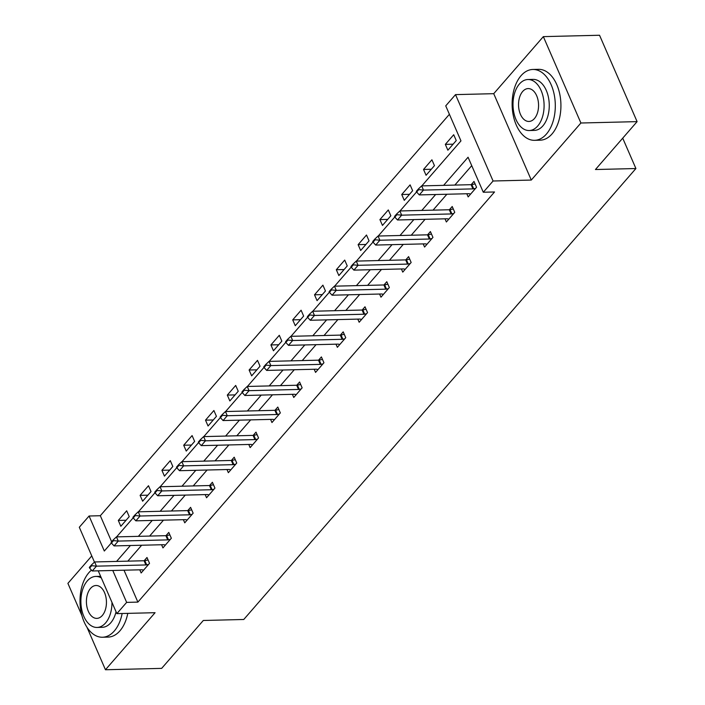 <?xml version="1.0" encoding="UTF-8"?>
<svg xmlns="http://www.w3.org/2000/svg" width="705" height="705" viewBox="0 0 705 705"><rect width="100%" height="100%" fill="white"/><g stroke="black" fill="none" stroke-linecap="round" stroke-linejoin="round"><path stroke-width="1.06" d="M421.828 185.891L460.964 140.885L445.736 105.865L455.518 94.62L493.077 181L483.295 192.245L468.067 157.233L443.612 185.353M493.729 93.677L531.288 180.057L580.902 123.005L637.1 121.63L599.541 35.25L543.343 36.625L493.729 93.677L455.518 94.62M91.765 555.928L67.9 583.37L81.947 615.676M94.461 562.114L79.304 527.252L89.086 516.007L104.314 551.019L111.372 542.903M449.402 114.298L100.322 515.725L89.086 516.007M580.902 123.005L543.343 36.625M87.006 627.318L105.459 669.75L155.074 612.698L116.863 613.632L98.251 570.838M637.1 121.63L595.452 169.526L635.91 168.53L243.763 619.484L203.304 620.479L161.656 668.375L105.459 669.75M635.91 168.53L622.718 138.171M100.322 515.725L111.637 541.74M120.837 526.274L129.226 516.633L126.688 510.799L118.299 520.44L120.837 526.274M142.639 501.202L151.029 491.561L148.491 485.727L140.101 495.368L142.639 501.202M164.441 476.131L172.831 466.49L170.293 460.656L161.903 470.297L164.441 476.131M186.243 451.068L194.633 441.418L192.095 435.584L183.705 445.225L186.243 451.068M208.046 425.996L216.435 416.347L213.897 410.513L205.507 420.154L208.046 425.996M229.848 400.925L238.237 391.275L235.699 385.441L227.31 395.082L229.848 400.925M251.65 375.853L260.039 366.203L257.501 360.37L249.112 370.01L251.65 375.853M273.452 350.782L281.841 341.141L279.303 335.298L270.914 344.939L273.452 350.782M295.254 325.71L303.644 316.069L301.106 310.226L292.716 319.876L295.254 325.71M317.056 300.638L325.446 290.998L322.908 285.155L314.518 294.805L317.056 300.638M338.858 275.567L347.239 265.926L344.701 260.083L336.32 269.733L338.858 275.567M360.66 250.495L369.041 240.854L366.503 235.012L358.122 244.661L360.66 250.495M382.462 225.424L390.843 215.783L388.305 209.949L379.924 219.59L382.462 225.424M404.265 200.352L412.645 190.711L410.107 184.877L401.727 194.518L404.265 200.352M426.067 175.281L434.447 165.64L431.909 159.806L423.529 169.447L426.067 175.281M447.869 150.209L456.25 140.568L453.712 134.734L445.331 144.375L447.869 150.209M124.01 570.204L137.88 602.105L494.531 191.971L483.295 192.245M471.733 165.657L454.848 185.08M446.882 194.236L433.046 210.152M425.08 219.308L411.244 235.223M403.278 244.379L389.442 260.295M381.476 269.451L367.64 285.366M359.673 294.523L345.838 310.438M337.871 319.594L324.036 335.51M316.069 344.666L302.242 360.572M294.276 369.737L280.44 385.644M272.474 394.809L258.638 410.715M250.672 419.88L236.836 435.787M228.869 444.952L215.034 460.858M207.067 470.024L193.232 485.93M185.265 495.095L171.43 511.002M163.463 520.167L149.627 536.073M141.661 545.238L127.825 561.145M139.775 569.816L141.141 572.971L149.53 563.33L146.993 557.488L144.164 560.739M161.577 544.745L162.943 547.9L171.333 538.259L168.795 532.416L165.966 535.668M183.379 519.673L184.745 522.828L193.135 513.187L190.597 507.344L187.768 510.605M205.181 494.602L206.547 497.756L214.937 488.116L212.399 482.273L209.57 485.534M226.984 469.53L228.35 472.685L236.739 463.044L234.201 457.201L231.372 460.462M248.777 444.458L250.152 447.613L258.541 437.972L256.003 432.139L253.165 435.39M270.579 419.387L271.954 422.542L280.334 412.901L277.796 407.067L274.968 410.319M292.381 394.324L293.756 397.47L302.137 387.829L299.599 381.995L296.77 385.247M314.183 369.253L315.558 372.399L323.939 362.758L321.401 356.924L318.572 360.176M335.985 344.181L337.36 347.327L345.741 337.686L343.203 331.852L340.374 335.104M357.787 319.109L359.162 322.255L367.543 312.615L365.005 306.781L362.176 310.033M379.59 294.038L380.964 297.184L389.345 287.543L386.807 281.709L383.978 284.961M401.392 268.966L402.767 272.112L411.147 262.471L408.609 256.638L405.78 259.889M423.194 243.895L424.569 247.05L432.949 237.4L430.411 231.566L427.582 234.818M444.996 218.823L446.371 221.978L454.751 212.328L452.213 206.494L449.385 209.746M466.798 193.752L468.173 196.906L476.554 187.257L474.016 181.423L471.187 184.675M531.288 180.057L493.077 181M137.88 602.105L126.644 602.387L116.863 613.632M116.607 536.884L133.174 517.831M138.409 511.812L154.977 492.76M160.211 486.741L176.779 467.688M182.013 461.669L198.581 442.617M203.815 436.598L220.383 417.545M225.618 411.526L242.185 392.474M247.42 386.455L263.987 367.402M269.213 361.383L285.789 342.33M291.015 336.311L307.591 317.259M312.817 311.24L329.394 292.187M334.619 286.177L351.196 267.116M356.422 261.106L372.998 242.044M378.224 236.034L394.8 216.973M400.026 210.962L416.602 191.901M112.774 570.477L126.644 602.387M435.646 194.518L421.81 210.425M413.844 219.59L400.008 235.496M392.042 244.661L378.206 260.568M370.24 269.733L356.404 285.64M348.437 294.796L334.602 310.711M326.635 319.867L312.8 335.783M304.833 344.939L290.998 360.854M283.031 370.01L269.195 385.926M261.229 395.082L247.393 410.997M239.427 420.154L225.591 436.069M217.625 445.225L203.789 461.14M195.823 470.297L181.987 486.203M174.02 495.368L160.185 511.275M152.218 520.44L138.383 536.346M130.416 545.511L116.589 561.418M126.08 520.246L118.299 520.44M147.883 495.174L140.101 495.368M169.685 470.103L161.903 470.297M191.487 445.04L183.705 445.225M213.289 419.969L205.507 420.154M235.091 394.897L227.31 395.082M256.893 369.825L249.112 370.01M278.695 344.754L270.914 344.939M300.497 319.682L292.716 319.876M322.3 294.611L314.518 294.805M344.102 269.539L336.32 269.733M365.904 244.468L358.122 244.661M387.706 219.396L379.924 219.59M409.508 194.324L401.727 194.518M431.31 169.253L423.529 169.447M453.103 144.181L445.331 144.375M91.721 565.683L91.421 564.987L89.323 567.402L89.632 568.098L91.721 565.683L96.453 566.159L94.629 561.955L144.084 560.748A2.838 1.251 156.5 0 0 144.825 560.651L148.068 559.973M143.6 570.151L142.331 569.825A2.838 1.251 156.5 0 0 141.714 569.772L92.267 570.979L96.453 566.159L145.909 564.952A2.838 1.251 156.5 0 0 146.658 564.855L148.543 564.458M89.632 568.098L92.267 570.979M94.629 561.955L91.421 564.987M91.474 570.116A35.435 21.582 -91.4 0 0 88.909 572.636A35.435 21.582 -91.4 0 0 81.198 612.583A35.435 21.582 -91.4 0 0 102.463 637.241A35.435 21.582 -91.4 0 0 114.289 631.001A35.435 21.582 -91.4 0 0 122.15 613.509M102.463 637.241L108.085 637.1A35.435 21.582 -91.4 0 0 119.903 630.86A35.435 21.582 -91.4 0 0 127.772 613.368M116.052 611.79A25.512 15.536 88.6 0 1 110.738 622.823A25.512 15.536 88.6 0 1 102.225 627.318L97.052 627.45A25.512 15.536 -91.4 0 0 105.565 622.956A25.512 15.536 -91.4 0 0 111.972 602.396M101.344 577.95A25.512 15.536 -91.4 0 0 95.801 576.434A25.512 15.536 -91.4 0 0 87.288 580.929A25.512 15.536 -91.4 0 0 81.745 609.693A25.512 15.536 -91.4 0 0 97.052 627.45M102.313 615.483A16.444 10.011 -91.4 0 0 105.891 596.941A16.444 10.011 -91.4 0 0 96.021 585.502A16.444 10.011 -91.4 0 0 90.54 588.402A16.444 10.011 -91.4 0 0 86.962 606.943A16.444 10.011 -91.4 0 0 96.832 618.382A16.444 10.011 -91.4 0 0 102.313 615.483M521.03 75.708A35.435 21.582 -91.4 0 0 513.319 115.664A35.435 21.582 -91.4 0 0 534.584 140.321A35.435 21.582 -91.4 0 0 546.41 134.073A35.435 21.582 -91.4 0 0 554.112 94.126A35.435 21.582 -91.4 0 0 532.848 69.469A35.435 21.582 -91.4 0 0 521.03 75.708M534.584 140.321L540.206 140.18A35.435 21.582 -91.4 0 0 552.024 133.941A35.435 21.582 -91.4 0 0 559.735 93.985A35.435 21.582 -91.4 0 0 538.47 69.328L532.848 69.469M527.922 79.515L533.095 79.392A25.512 15.536 88.6 0 1 548.402 97.14A25.512 15.536 88.6 0 1 542.859 125.904A25.512 15.536 88.6 0 1 534.346 130.399L529.173 130.531A25.512 15.536 -91.4 0 0 537.686 126.036A25.512 15.536 -91.4 0 0 543.238 97.264A25.512 15.536 -91.4 0 0 527.922 79.515A25.512 15.536 -91.4 0 0 519.418 84.01A25.512 15.536 -91.4 0 0 513.866 112.774A25.512 15.536 -91.4 0 0 529.173 130.531M534.434 118.563A16.444 10.011 -91.4 0 0 538.012 100.022A16.444 10.011 -91.4 0 0 528.151 88.583A16.444 10.011 -91.4 0 0 522.661 91.483A16.444 10.011 -91.4 0 0 519.083 110.015A16.444 10.011 -91.4 0 0 528.953 121.454A16.444 10.011 -91.4 0 0 534.434 118.563M113.523 540.612L113.223 539.915L111.126 542.33L111.425 543.026L113.523 540.612L118.255 541.087L116.431 536.884L165.887 535.677A2.838 1.251 156.5 0 0 166.627 535.58L169.87 534.901M165.393 545.08L164.133 544.753A2.838 1.251 156.5 0 0 163.516 544.701L114.069 545.908L118.255 541.087L167.711 539.88A2.838 1.251 156.5 0 0 168.46 539.783L170.346 539.387M111.425 543.026L114.069 545.908M116.431 536.884L113.223 539.915M135.325 515.549L135.025 514.844L132.928 517.259L133.227 517.955L135.325 515.549L140.057 516.016L138.233 511.812L187.68 510.605A2.838 1.251 156.5 0 0 188.429 510.508L191.672 509.83M187.195 520.008L185.935 519.691A2.838 1.251 156.5 0 0 185.318 519.629L135.862 520.836L140.057 516.016L189.513 514.809A2.838 1.251 156.5 0 0 190.262 514.712L192.148 514.315M133.227 517.955L135.862 520.836M138.233 511.812L135.025 514.844M157.127 490.477L156.827 489.772L154.73 492.187L155.029 492.883L157.127 490.477L161.859 490.944L160.035 486.75L209.482 485.534A2.838 1.251 156.5 0 0 210.231 485.437L213.474 484.758M208.997 494.936L207.737 494.619A2.838 1.251 156.5 0 0 207.12 494.558L157.664 495.765L161.859 490.944L211.315 489.737A2.838 1.251 156.5 0 0 212.064 489.64L213.95 489.244M155.029 492.883L157.664 495.765M160.035 486.75L156.827 489.772M178.929 465.406L178.629 464.701L176.532 467.115L176.832 467.812L178.929 465.406L183.661 465.873L181.837 461.678L231.284 460.462A2.838 1.251 156.5 0 0 232.033 460.374L235.276 459.686M230.799 469.865L229.539 469.548A2.838 1.251 156.5 0 0 228.922 469.486L179.467 470.702L183.661 465.873L233.117 464.665A2.838 1.251 156.5 0 0 233.857 464.569L235.752 464.172M176.832 467.812L179.467 470.702M181.837 461.678L178.629 464.701M200.731 440.334L200.431 439.629L198.334 442.044L198.634 442.74L200.731 440.334L205.463 440.81L203.639 436.606L253.086 435.39A2.838 1.251 156.5 0 0 253.835 435.302L257.078 434.615M252.601 444.793L251.341 444.476A2.838 1.251 156.5 0 0 250.724 444.414L201.269 445.63L205.463 440.81L254.919 439.594A2.838 1.251 156.5 0 0 255.659 439.497L257.554 439.1M198.634 442.74L201.269 445.63M203.639 436.606L200.431 439.629M222.533 415.263L222.234 414.558L220.136 416.972L220.436 417.668L222.533 415.263L227.266 415.738L225.441 411.535L274.888 410.319A2.838 1.251 156.5 0 0 275.637 410.231L278.88 409.543M274.404 419.722L273.143 419.404A2.838 1.251 156.5 0 0 272.527 419.343L223.071 420.559L227.266 415.738L276.721 414.522A2.838 1.251 156.5 0 0 277.462 414.434L279.356 414.029M220.436 417.668L223.071 420.559M225.441 411.535L222.234 414.558M244.335 390.191L244.036 389.486L241.938 391.901L242.238 392.597L244.335 390.191L249.068 390.667L247.243 386.463L296.69 385.247A2.838 1.251 156.5 0 0 297.439 385.159L300.683 384.472M296.206 394.65L294.946 394.333A2.838 1.251 156.5 0 0 294.329 394.271L244.873 395.487L249.068 390.667L298.523 389.451A2.838 1.251 156.5 0 0 299.264 389.363L301.158 388.966M242.238 392.597L244.873 395.487M247.243 386.463L244.036 389.486M266.137 365.119L265.829 364.414L263.74 366.829L264.04 367.525L266.137 365.119L270.87 365.595L269.046 361.392L318.493 360.176A2.838 1.251 156.5 0 0 319.242 360.088L322.485 359.4M318.008 369.579L316.748 369.261A2.838 1.251 156.5 0 0 316.131 369.2L266.675 370.416L270.87 365.595L320.326 364.379A2.838 1.251 156.5 0 0 321.066 364.291L322.961 363.895M264.04 367.525L266.675 370.416M269.046 361.392L265.829 364.414M287.94 340.048L287.631 339.343L285.543 341.758L285.842 342.463L287.94 340.048L292.672 340.524L290.848 336.32L340.295 335.104A2.838 1.251 156.5 0 0 341.044 335.016L344.287 334.329M339.81 344.507L338.55 344.19A2.838 1.251 156.5 0 0 337.933 344.128L288.477 345.344L292.672 340.524L342.128 339.308A2.838 1.251 156.5 0 0 342.868 339.22L344.763 338.823M285.842 342.463L288.477 345.344M290.848 336.32L287.631 339.343M309.742 314.976L309.433 314.28L307.345 316.686L307.644 317.391L309.742 314.976L314.474 315.452L312.65 311.249L362.097 310.033A2.838 1.251 156.5 0 0 362.846 309.944L366.089 309.266M361.612 319.435L360.352 319.118A2.838 1.251 156.5 0 0 359.735 319.057L310.279 320.273L314.474 315.452L363.921 314.236A2.838 1.251 156.5 0 0 364.67 314.148L366.565 313.751M307.644 317.391L310.279 320.273M312.65 311.249L309.433 314.28M331.544 289.905L331.235 289.209L329.138 291.614L329.446 292.319L331.544 289.905L336.276 290.381L334.443 286.177L383.899 284.961A2.838 1.251 156.5 0 0 384.648 284.873L387.891 284.194M383.414 294.364L382.145 294.047A2.838 1.251 156.5 0 0 381.537 293.985L332.081 295.201L336.276 290.381L385.723 289.165A2.838 1.251 156.5 0 0 386.472 289.076L388.358 288.68M329.446 292.319L332.081 295.201M334.443 286.177L331.235 289.209M353.346 264.833L353.038 264.137L350.94 266.543L351.249 267.248L353.346 264.833L358.078 265.309L356.245 261.106L405.701 259.889A2.838 1.251 156.5 0 0 406.45 259.801L409.693 259.123M405.216 269.292L403.947 268.975A2.838 1.251 156.5 0 0 403.339 268.913L353.884 270.13L358.078 265.309L407.525 264.093A2.838 1.251 156.5 0 0 408.274 264.005L410.16 263.608M351.249 267.248L353.884 270.13M356.245 261.106L353.038 264.137M375.148 239.762L374.84 239.065L372.742 241.471L373.051 242.176L375.148 239.762L379.88 240.238L378.047 236.034L427.503 234.827A2.838 1.251 156.5 0 0 428.252 234.73L431.495 234.051M427.019 244.221L425.75 243.904A2.838 1.251 156.5 0 0 425.141 243.851L375.686 245.058L379.88 240.238L429.327 239.021A2.838 1.251 156.5 0 0 430.076 238.933L431.962 238.537M373.051 242.176L375.686 245.058M378.047 236.034L374.84 239.065M396.95 214.69L396.642 213.994L394.544 216.4L394.853 217.105L396.95 214.69L401.683 215.166L399.85 210.962L449.305 209.755A2.838 1.251 156.5 0 0 450.054 209.658L453.297 208.98M448.821 219.158L447.552 218.832A2.838 1.251 156.5 0 0 446.944 218.779L397.488 219.986L401.683 215.166L451.13 213.95A2.838 1.251 156.5 0 0 451.879 213.862L453.764 213.465M394.853 217.105L397.488 219.986M399.85 210.962L396.642 213.994M418.752 189.619L418.444 188.922L416.347 191.328L416.655 192.033L418.752 189.619L423.485 190.094L421.652 185.891L471.107 184.684A2.838 1.251 156.5 0 0 471.857 184.587L475.099 183.908M470.623 194.087L469.354 193.76A2.838 1.251 156.5 0 0 468.737 193.708L419.29 194.915L423.485 190.094L472.932 188.887A2.838 1.251 156.5 0 0 473.681 188.79L475.567 188.394M416.655 192.033L419.29 194.915M421.652 185.891L418.444 188.922M146.658 564.855L144.825 560.651M145.909 564.952L144.084 560.748M168.46 539.783L166.627 535.58M167.711 539.88L165.887 535.677M190.262 514.712L188.429 510.508M189.513 514.809L187.68 510.605M212.064 489.64L210.231 485.437M211.315 489.737L209.482 485.534M233.857 464.569L232.033 460.374M233.117 464.665L231.284 460.462M255.659 439.497L253.835 435.302M254.919 439.594L253.086 435.39M277.462 414.434L275.637 410.231M276.721 414.522L274.888 410.319M299.264 389.363L297.439 385.159M298.523 389.451L296.69 385.247M321.066 364.291L319.242 360.088M320.326 364.379L318.493 360.176M342.868 339.22L341.044 335.016M342.128 339.308L340.295 335.104M364.67 314.148L362.846 309.944M363.921 314.236L362.097 310.033M386.472 289.076L384.648 284.873M385.723 289.165L383.899 284.961M408.274 264.005L406.45 259.801M407.525 264.093L405.701 259.889M430.076 238.933L428.252 234.73M429.327 239.021L427.503 234.827M451.879 213.862L450.054 209.658M451.13 213.95L449.305 209.755M473.681 188.79L471.857 184.587M472.932 188.887L471.107 184.684M100.63 576.32L95.801 576.434"/></g></svg>
